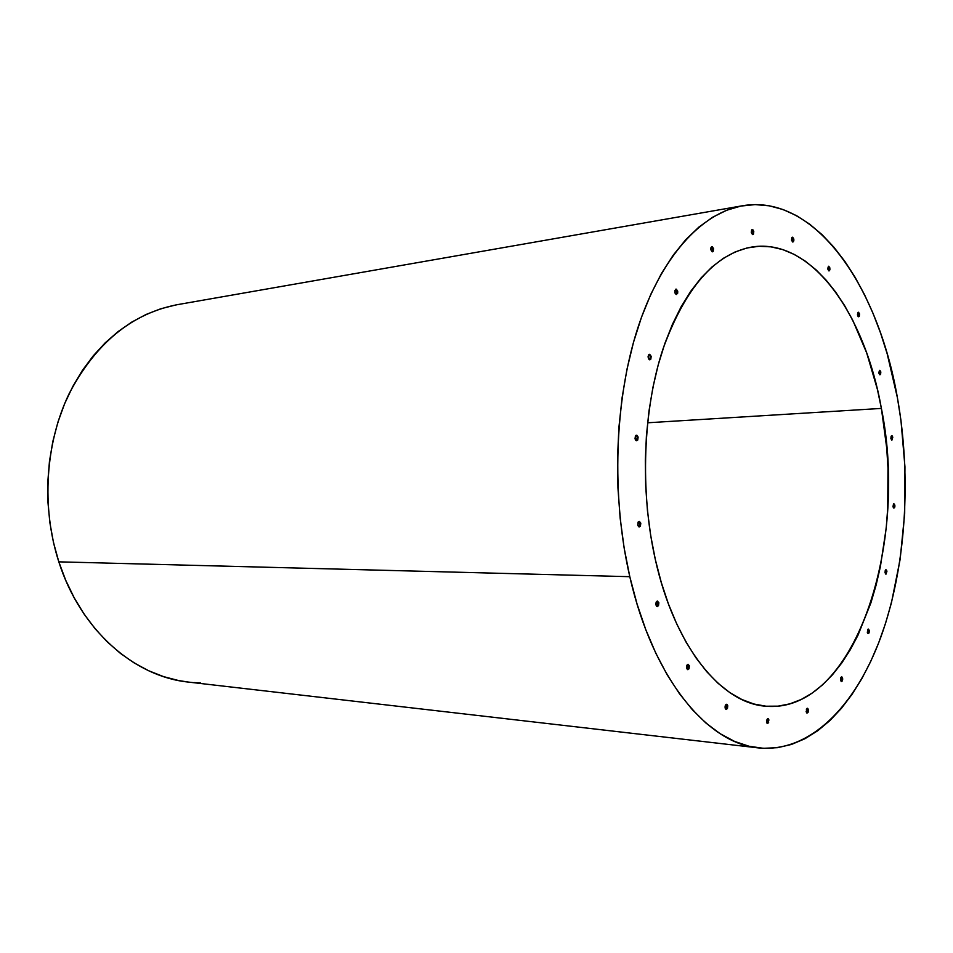 <?xml version="1.0" encoding="UTF-8"?>
<svg xmlns="http://www.w3.org/2000/svg" width="953" height="953" viewBox="0 0 953 953"><rect width="100%" height="100%" fill="white"/><g stroke="black" fill="none" stroke-linecap="round" stroke-linejoin="round"><path stroke-width="1.43" d="M175.721 304.972L160.735 308.784L146.023 314.49L131.752 322.102L118.089 331.573L105.199 342.842L93.251 355.826L82.411 370.395L72.821 386.43L64.613 403.738L57.93 422.143L52.844 441.418L49.461 461.347L47.817 481.67L47.936 502.136L49.842 522.482L53.475 542.471L58.812 561.841L629.802 576.684C611.159 495.941 614.494 399.831 637.771 328.094C661.215 256.345 701.753 212.841 742.506 205.753C814.839 193.28 878.189 286.067 897.404 397.699L887.219 353.92L880.62 333.169L873.055 313.394L864.562 294.751L855.163 277.383L844.918 261.479L833.887 247.196L822.105 234.7L809.657 224.158L796.648 215.723L783.14 209.565L769.262 205.812L755.121 204.609L740.862 206.062L726.627 210.268L712.558 217.272L698.835 227.136L685.636 239.822L673.116 255.297L661.477 273.463L650.875 294.167L641.5 317.206L633.483 342.353L626.979 369.287L622.095 397.699L618.926 427.206L617.532 457.404L617.937 487.865L620.153 518.182L624.132 547.927L629.802 576.684L58.812 561.841C80.493 630.136 134.373 676.666 188.456 682.086L758.314 747.891C707.245 743.447 652.793 678.202 629.802 576.684L637.069 604.071L645.812 629.73L655.89 653.377L667.124 674.724L679.358 693.57L692.39 709.747L706.054 723.148L720.17 733.703L734.549 741.398L749.022 746.247L763.424 748.308L777.636 747.664L791.502 744.436L804.916 738.742L817.757 730.725L829.944 720.551L841.392 708.377L852.03 694.368L861.81 678.703L870.673 661.549L878.583 643.072L885.516 623.429L891.436 602.796L900.168 559.185L904.683 513.453L904.945 466.803L900.966 420.428L897.404 397.699C911.711 478.013 906.041 567.106 880.929 636.866C855.639 705.982 809.99 753.084 758.314 747.891M881.394 408.408L647.575 422.787L881.394 408.408C909.138 544.58 854.46 714.285 765.676 706.197C721.421 703.326 674.617 646.706 655.342 559.602C639.88 491.093 642.953 410.052 662.8 349.513C685.147 287.723 714.976 253.534 752.286 246.946C811.67 237.785 864.836 314.073 881.394 408.408L886.707 447.934L887.982 468.054L887.72 508.33L886.195 528.224L880.358 566.821L876.069 585.237L870.887 602.904L857.926 635.353L850.219 649.851L841.749 663.014L832.553 674.688L822.689 684.742L812.23 693.045L801.247 699.454L789.823 703.862L778.065 706.149L766.057 706.221L753.918 704.017L741.791 699.478L729.784 692.569L718.05 683.289L706.721 671.686L695.952 657.82L685.886 641.81L676.666 623.774L668.41 603.904L661.275 582.438L655.342 559.602L650.72 535.681L647.48 510.987L645.669 485.839L645.324 460.561L646.432 435.509L648.993 410.993L652.936 387.347L658.225 364.844L664.753 343.771L672.413 324.377L681.085 306.854L690.663 291.368L700.979 278.073L711.915 267.031L723.327 258.334L735.073 251.973L747.009 247.971L759.005 246.279L770.953 246.851L782.735 249.591L794.23 254.403L805.356 261.193L816.03 269.83L826.168 280.182L835.71 292.13L844.572 305.52L852.732 320.232L866.718 352.991L877.379 389.289L881.394 408.408M827.8 269.115L828.634 266.244L829.968 268.043L828.3 266.411L829.265 268.138L828.765 270.843L829.265 268.138L829.968 268.043L829.122 270.902L827.716 268.198L828.907 266.28L829.956 269.806L828.86 270.878L827.8 269.115M857.509 315.086L858.331 312.25L859.546 313.942L857.998 312.405L858.939 314.895L858.367 316.694L858.856 314.014L859.546 313.942L858.724 316.777L857.426 314.192L858.546 312.274L859.546 313.942L859.296 316.313L858.093 316.467L857.509 315.086M878.88 373.183L879.714 370.348L880.834 371.944L879.381 370.491L880.227 372.861L879.643 374.684L880.155 372.004L880.834 371.944L880 374.779L878.797 372.313L879.869 370.36L880.834 371.944L880.596 374.291L879.845 374.767L878.88 373.183M891.555 435.997L892.794 437.236L891.925 440.107L890.876 438.594L891.746 435.724L892.794 437.236L891.412 435.866M893.652 503.934L894.95 506.007L894.641 507.532L893.521 507.901L892.973 506.662L893.89 503.72L894.879 505.161L893.545 503.851L894.879 505.161L893.962 508.104L892.973 506.662L893.545 503.851M885.73 569.894L886.969 571.133L885.992 574.171L885.027 572.777L886.016 569.727L886.969 571.133L885.671 569.846M868.04 629.206L869.315 630.445L868.243 633.614L867.29 632.244L868.362 629.075L869.315 630.445L868.016 629.183M792.455 237.678L793.825 239.096L792.956 242.026L791.502 240.132L792.372 237.202L793.825 239.096L792.026 237.357M752.358 230.09L753.061 231.662L753.787 231.543L752.858 234.581L751.286 232.615L752.215 229.578L753.787 231.543L751.857 229.733M712.058 247.125L712.82 248.757L713.559 248.638L712.534 251.806L710.855 249.781L711.867 246.624L713.559 248.638L711.522 246.767M676.165 289.629L677.714 291.177L676.582 294.501L674.843 292.464L675.975 289.14L677.714 291.177L675.606 289.271M649.589 354.754L651.185 356.327L649.91 359.817L648.171 357.816L649.434 354.337L651.185 356.327L649.064 354.445M636.497 435.545L638.117 437.117L636.711 440.751L635.032 438.833L636.437 435.199L638.117 437.117L636.068 435.295M638.903 526.83L640.047 523.161L640.809 523.149L639.284 526.902L637.724 525.091L639.249 521.339L640.809 523.149L638.867 521.422L640.166 524.221L639.106 526.723M657.272 601.283L658.868 602.796L657.296 606.608L655.878 604.917L657.463 601.105L658.868 602.796L657.082 601.176M687.84 664.42L689.388 665.885L687.816 669.685L686.553 668.113L688.126 664.301L689.388 665.885L687.744 664.36M725.102 708.008L726.615 704.267L727.77 705.756L726.246 704.327L727.127 706.673L725.888 709.354L727.032 705.685L727.77 705.756L726.257 709.485L725.102 708.008L725.126 706.006L725.924 704.517L727.008 704.422L727.77 705.756L727.425 708.615L725.864 709.342L725.102 708.008M766.474 722.16L767.88 718.55L768.94 719.968L767.51 718.61L768.309 720.837L767.177 723.446L768.213 719.884L768.94 719.968L767.534 723.577L766.498 720.242L768.237 718.681L768.63 722.731L767.177 723.446L766.474 722.16M807.417 708.818L808.394 709.64L807.096 713.106L806.107 711.736L807.394 708.27L808.394 709.64L807.036 708.341M841.118 681.431L840.772 677.654L842.035 677.047L842.726 679.144L841.999 681.359L841.118 681.431L841.94 678.214L842.643 678.262L841.463 681.574L840.498 680.228L841.678 676.904L842.643 678.262L841.32 676.987L842.023 679.096L841.296 681.312M892.115 437.272L891.579 440L892.115 437.272M894.2 505.173L893.628 507.985L894.2 505.173M885.647 574.04L886.29 571.109L885.706 573.992M867.897 633.483L868.624 630.409L868.016 633.388M793.11 239.203L792.586 241.967L793.11 239.203M753.061 231.662L752.477 234.545L753.061 231.662M712.153 251.771L712.82 248.757L712.475 251.449M676.201 294.465L676.975 291.273L676.606 294.072M649.529 359.769L650.434 356.41L650.041 359.305M637.366 437.153L636.33 440.691L637.366 437.153M656.915 606.513L658.118 602.772L657.201 606.358M688.65 665.825L688.614 667.886L687.447 669.566L688.65 665.825M807.679 709.58L806.75 712.975L807.679 709.58M742.435 205.765L177.449 304.65C131.728 313.501 95.586 343.271 69.009 393.934C45.267 443.371 41.217 507.401 58.812 561.841L65.757 580.365L74.203 597.817L84.031 614.006L95.109 628.742L107.284 641.893L120.376 653.341L134.242 662.978L148.692 670.757L163.559 676.618L178.664 680.561L188.623 682.098M193.864 682.586L200.606 682.884M892.794 437.236L891.817 440.095L890.876 438.594L891.115 436.248L892.246 435.962L892.794 437.236M886.969 571.133L885.992 574.171L885.027 572.777L885.266 570.359L886.016 569.727L886.969 571.133M869.315 630.445L869.065 632.923L867.873 633.459L867.54 629.766L868.314 629.075L869.315 630.445M793.825 239.096L793.813 240.906L792.646 241.991L791.502 240.132L791.8 237.631L792.693 237.226L793.825 239.096M753.787 231.543L753.466 234.14L752.513 234.545L751.286 232.615L751.607 230.018L753.073 229.971L753.787 231.543M713.559 248.638L713.201 251.342L712.177 251.783L710.855 249.781L710.878 247.816L712.236 246.648L713.559 248.638M677.714 291.177L677.69 293.202L676.249 294.477L675.165 293.417L674.867 290.439L676.32 289.164L677.714 291.177M651.185 356.327L650.792 359.221L649.017 359.472L648.064 356.756L648.564 354.921L649.72 354.349L651.185 356.327M638.117 437.117L637.712 440.083L635.901 440.453L635.032 438.833L635.437 435.866L637.247 435.497L638.117 437.117M640.809 523.149L640.404 526.151L638.593 526.652L637.724 525.091L638.129 522.089L639.308 521.351L640.809 523.149M658.868 602.796L658.487 605.798L656.724 606.406L655.771 603.868L656.272 601.915L657.415 601.105L658.868 602.796M689.388 665.885L689.019 668.827L687.351 669.518L686.446 667.088L686.922 665.158L688.006 664.301L689.388 665.885M808.394 709.64L808.108 712.308L806.762 712.975L806.393 709.068L807.739 708.401L808.394 709.64"/></g></svg>
